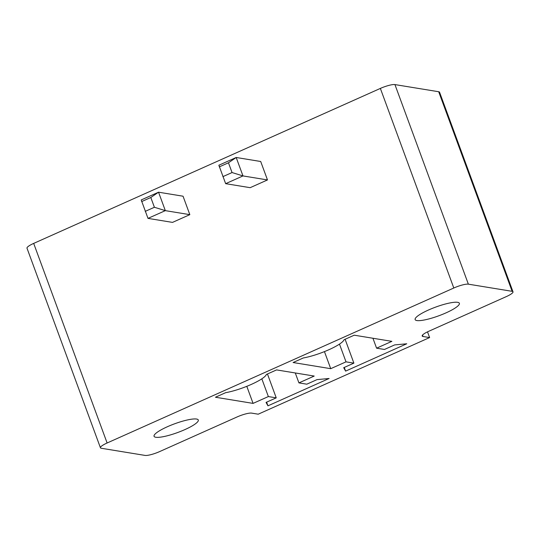 <?xml version="1.0" encoding="UTF-8"?>
<svg xmlns="http://www.w3.org/2000/svg" width="540" height="540" viewBox="0 0 540 540"><rect width="100%" height="100%" fill="white"/><g stroke="black" fill="none" stroke-linecap="round" stroke-linejoin="round"><path stroke-width="0.81" d="M513 291.816L439.567 92.225A11.786 2.308 159.8 0 0 438.696 91.739L394.936 84.584A11.786 2.308 -20.2 0 0 380.363 88.418L33.683 243.398A11.786 2.308 159.8 0 0 27 248.184L100.433 447.775A11.786 2.308 159.8 0 0 101.304 448.261L145.064 455.416A11.786 2.308 159.8 0 0 159.638 451.582L237.08 416.954A11.786 2.308 -20.2 0 1 251.647 413.12L258.215 414.194L429.617 337.568L423.05 336.494A11.786 2.308 -20.2 0 1 422.179 336.008A11.786 2.308 -20.2 0 1 428.868 331.223L506.318 296.602A11.786 2.308 159.8 0 0 513 291.816A11.786 2.308 159.8 0 0 512.129 291.33L468.369 284.168A11.786 2.308 -20.2 0 0 453.803 288.009L107.116 442.989A11.786 2.308 159.8 0 0 100.433 447.775M189.83 214.65L172.51 222.392L148.001 218.383L165.328 210.641L189.83 214.65L183.047 196.209L158.544 192.2L141.217 199.942L148.001 218.383M267.482 179.935L250.162 187.677L225.653 183.668L242.98 175.925L267.482 179.935L260.699 161.494L236.189 157.484L218.869 165.233L225.653 183.668M427.511 331.85L429.617 337.568M345.607 371.115L343.697 367.693L353.889 363.137L346.012 361.847L330.723 368.678L293.092 362.522L303.278 357.966A26.716 5.238 159.8 0 0 328.914 349.718A26.716 5.238 159.8 0 0 344.041 339.748L354.233 335.192L391.871 341.348L376.582 348.179L384.46 349.468L394.652 344.912L406.748 343.784L345.607 371.115L344.257 367.443M276.237 397.852L268.36 396.562L253.071 403.394L215.44 397.238L225.626 392.681A26.716 5.238 159.8 0 0 251.262 384.433A26.716 5.238 159.8 0 0 266.389 374.456L276.581 369.907L314.219 376.063L298.931 382.894L306.808 384.183L317 379.627L329.096 378.493L267.955 405.83L266.045 402.408L276.237 397.852L267.455 373.984M141.635 201.602L150.809 197.498L158.544 192.2L165.328 210.641L154.4 207.266L145.233 211.363M219.287 166.887L228.46 162.79L236.189 157.484L242.98 175.925L232.052 172.55L222.878 176.648M155.797 437.258A23.571 4.624 159.8 0 0 181.427 431.075A23.571 4.624 159.8 0 0 198.302 420.012A23.571 4.624 159.8 0 0 174.582 423.812A23.571 4.624 159.8 0 0 154.055 436.293A23.571 4.624 159.8 0 0 155.797 437.258M345.107 339.269L353.889 363.137M339.485 344.108L346.012 361.847M324.446 351.608L330.723 368.678M372.931 338.249L376.582 348.179M261.832 378.817L268.36 396.562M246.794 386.323L253.071 403.394M266.605 402.158L267.955 405.83M295.279 372.964L298.931 382.894M416.873 320.551A23.571 4.624 159.8 0 0 442.503 314.361A23.571 4.624 159.8 0 0 459.378 303.298A23.571 4.624 159.8 0 0 435.659 307.098A23.571 4.624 159.8 0 0 415.132 319.579A23.571 4.624 159.8 0 0 416.873 320.551M150.809 197.498L154.4 207.266M228.46 162.79L232.052 172.55M380.363 88.418L453.803 288.009M33.683 243.398L107.116 442.989M394.936 84.584L468.369 284.168M438.696 91.739L512.129 291.33M422.53 335.07L423.05 336.494"/></g></svg>
